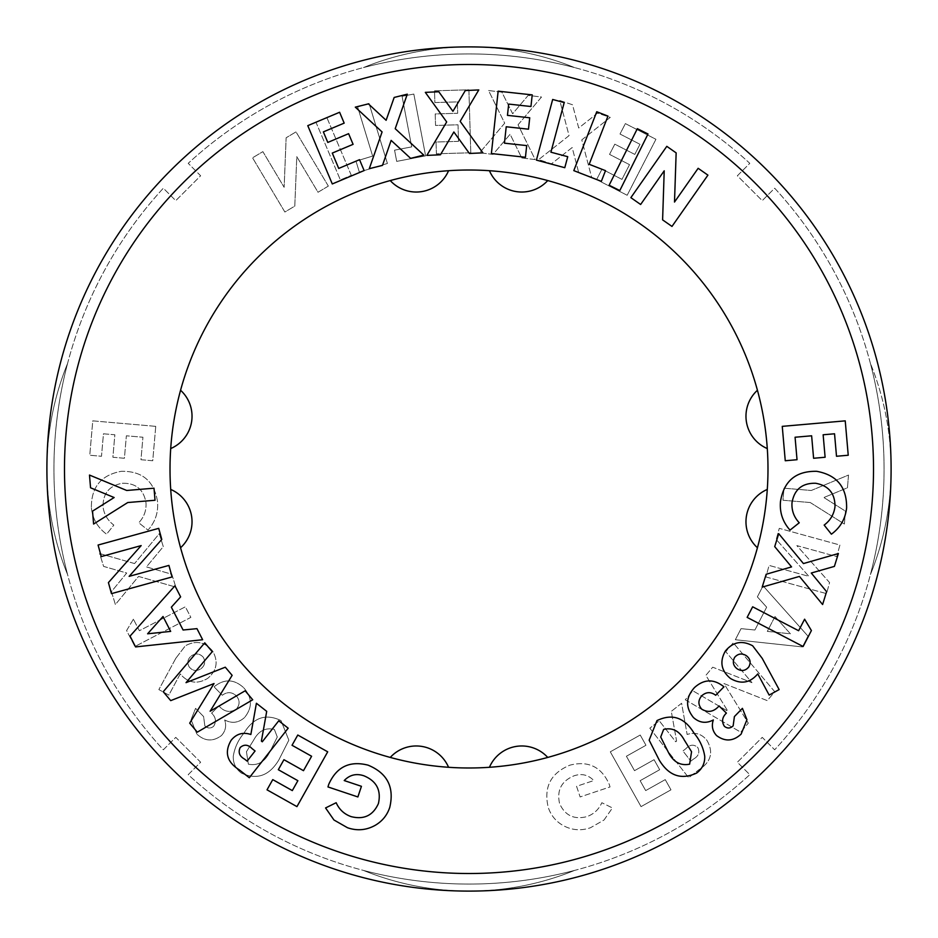 <?xml version="1.0" encoding="UTF-8"?>
<svg xmlns="http://www.w3.org/2000/svg" width="938" height="938" viewBox="0 0 938 938"><rect width="100%" height="100%" fill="white"/><g stroke="black" fill="none" stroke-linecap="round" stroke-linejoin="round"><path stroke-width="0.7" stroke-dasharray="4.69 3.52" d="M873.513 469A404.513 404.513 0 0 1 469 873.513A404.513 404.513 0 0 1 64.488 469A404.513 404.513 0 0 1 469 64.488A404.513 404.513 0 0 1 873.513 469M46.9 469A422.1 422.1 0 0 0 469 891.1A422.1 422.1 0 0 0 891.1 469A279.653 279.653 0 0 0 870.429 363.475A415.065 415.065 0 0 1 774.671 749.79L762.231 737.362L737.362 762.231L749.79 774.671A415.065 415.065 0 0 1 188.21 774.671L200.638 762.231L175.769 737.362L163.329 749.79A415.065 415.065 0 0 1 163.329 188.21L175.769 200.638L200.638 175.769L188.21 163.329A415.065 415.065 0 0 1 749.79 163.329L737.362 175.769L762.231 200.638L774.671 188.21A415.065 415.065 0 0 1 774.671 749.79L762.231 737.362L737.362 762.231L749.79 774.671A415.065 415.065 0 0 1 188.21 774.671L200.638 762.231L175.769 737.362L163.329 749.79A415.065 415.065 0 0 1 163.329 188.21L175.769 200.638L200.638 175.769L188.21 163.329A415.065 415.065 0 0 1 749.79 163.329L737.362 175.769L762.231 200.638L774.671 188.21A415.065 415.065 0 0 1 870.429 574.525A279.653 279.653 0 0 0 870.429 363.475A415.065 415.065 0 0 1 870.429 574.525A279.653 279.653 0 0 0 891.1 469A422.1 422.1 0 0 1 469 891.1A422.1 422.1 0 0 1 46.9 469A422.1 422.1 0 0 1 469 46.9A422.1 422.1 0 0 1 891.1 469A422.1 422.1 0 0 1 469 891.1A422.1 422.1 0 0 1 46.9 469A422.1 422.1 0 0 1 469 46.9A422.1 422.1 0 0 1 891.1 469A422.1 422.1 0 0 0 469 46.9A422.1 422.1 0 0 0 46.9 469M170.716 448.563A35.175 35.175 0 0 0 180.565 390.255A298.988 298.988 0 0 0 170.716 448.563A298.988 298.988 0 0 1 180.565 390.255M180.565 547.745A35.175 35.175 0 0 0 170.716 489.437A298.988 298.988 0 0 0 180.565 547.745A298.988 298.988 0 0 1 170.716 489.437M390.255 180.565A298.988 298.988 0 0 1 448.563 170.716A298.988 298.988 0 0 0 390.255 180.565A35.175 35.175 0 0 0 448.563 170.716M489.437 170.716A298.988 298.988 0 0 1 547.745 180.565A298.988 298.988 0 0 0 489.437 170.716A35.175 35.175 0 0 0 547.745 180.565M757.435 390.255A298.988 298.988 0 0 1 767.284 448.563A298.988 298.988 0 0 0 757.435 390.255A35.175 35.175 0 0 0 767.284 448.563M170.013 469A298.988 298.988 0 0 1 469 170.013A298.988 298.988 0 0 1 767.988 469A298.988 298.988 0 0 1 469 767.988A298.988 298.988 0 0 1 170.013 469M581.795 139.879L610.263 117.391L597.529 113.135L578.723 128.014L572.508 104.763L559.775 100.495L569.061 135.623L538.705 159.577L551.438 163.833L572.18 147.536L578.805 172.991L591.62 177.282L581.795 139.879L610.263 117.391L597.529 113.135L578.723 128.014L572.508 104.763L559.775 100.495L569.061 135.623L538.705 159.577L551.438 163.833L572.18 147.536L578.805 172.991L591.62 177.282L581.795 139.879M470.782 152.765L468.906 89.802L434.517 90.822L434.857 102.559L457.334 101.879L457.674 113.275L435.197 113.944L435.549 125.458L458.014 124.789L458.518 141.357L436.041 142.025L436.393 153.797L470.782 152.765L468.906 89.802L434.517 90.822L434.857 102.559L457.334 101.879L457.674 113.275L435.197 113.944L435.549 125.458L458.014 124.789L458.518 141.357L436.041 142.025L436.393 153.797L470.782 152.765M387.406 163.47L369.056 103.415L357.624 106.909L372.644 156.071L355.994 161.16L359.324 172.053L387.406 163.47L369.056 103.415L357.624 106.909L372.644 156.071L355.994 161.16L359.324 172.053L387.406 163.47M328.347 186.099L296.009 131.883L286.137 137.769L284.144 187.319L262.875 151.639L252.545 157.807L284.871 212.023L294.79 206.102L296.795 156.681L318.017 192.255L328.347 186.099L296.009 131.883L286.137 137.769L284.144 187.319L262.875 151.639L252.545 157.807L284.871 212.023L294.79 206.102L296.795 156.681L318.017 192.255L328.347 186.099M91.385 507.939C92.639 518.913 97.704 527.66 106.604 534.191L113.838 525.081C107.612 520.426 104.001 514.282 103.004 506.649C102.922 493.411 109.383 485.614 122.397 483.258C135.904 482.988 143.772 489.53 146.011 502.885C146.457 510.495 144.042 517.119 138.754 522.771L147.981 530.111C155.274 521.938 158.452 512.441 157.525 501.631C154.195 481.006 142.095 470.899 121.248 471.322C101.07 475.038 91.115 487.244 91.385 507.939C92.639 518.913 97.704 527.66 106.604 534.191L113.838 525.081C107.612 520.426 104.001 514.282 103.004 506.649C102.922 493.411 109.383 485.614 122.397 483.258C135.904 482.988 143.772 489.53 146.011 502.885C146.457 510.495 144.042 517.119 138.754 522.771L147.981 530.111C155.274 521.938 158.452 512.441 157.525 501.631C154.195 481.006 142.095 470.899 121.248 471.322C101.07 475.038 91.115 487.244 91.385 507.939M133.395 619.197L126.595 630.559L134.884 646.505L190.86 617.38L185.349 606.804L139.387 630.723L133.395 619.197L126.595 630.559L134.884 646.505L190.86 617.38L185.349 606.804L139.387 630.723L133.395 619.197M204.847 725.848L203.593 716.562L195.585 708.354L191.059 719.727L196.886 734.126C204.777 741.372 212.961 741.852 221.427 735.568C225.566 731.042 226.644 725.836 224.663 719.962C231.874 723.737 238.51 722.917 244.56 717.523C252.662 707.416 252.334 697.45 243.575 687.624C234.008 678.971 224.17 678.702 214.052 686.815L222.294 695.257C227.137 691.681 231.768 691.834 236.188 695.726C239.999 700.194 240.046 704.661 236.306 709.128C229.962 712.939 224.17 711.883 218.929 705.951L211.601 713.103C215.881 717.242 216.549 721.662 213.594 726.34C210.581 728.697 207.661 728.533 204.847 725.848L203.593 716.562L195.585 708.354L191.059 719.727L196.886 734.126C204.777 741.372 212.961 741.852 221.427 735.568C225.566 731.042 226.644 725.836 224.663 719.962C231.874 723.737 238.51 722.917 244.56 717.523C252.662 707.416 252.334 697.45 243.575 687.624C234.008 678.971 224.17 678.702 214.052 686.815L222.294 695.257C227.137 691.681 231.768 691.834 236.188 695.726C239.999 700.194 240.046 704.661 236.306 709.128C229.962 712.939 224.17 711.883 218.929 705.951L211.601 713.103C215.881 717.242 216.549 721.662 213.594 726.34C210.581 728.697 207.661 728.533 204.847 725.848M604.049 819.988L612.432 807.946L601.833 802.717C598.807 809.494 593.824 814.125 586.883 816.623C574.091 819.871 564.993 815.509 559.587 803.561C556.621 790.335 561.428 781.096 574.009 775.832C581.619 773.229 588.22 774.8 593.789 780.557L576.565 786.314L580.13 796.948L610.04 786.935L609.278 784.403C601.504 766.909 588.396 760.484 569.952 765.15C550.7 773.1 543.465 787.193 548.261 807.466C550.887 815.298 555.777 821.278 562.929 825.405C571.758 830.259 580.95 831.033 590.506 827.726L604.049 819.988L612.432 807.946L601.833 802.717C598.807 809.494 593.824 814.125 586.883 816.623C574.091 819.871 564.993 815.509 559.587 803.561C556.621 790.335 561.428 781.096 574.009 775.832C581.619 773.229 588.22 774.8 593.789 780.557L576.565 786.314L580.13 796.948L610.04 786.935L609.278 784.403C601.504 766.909 588.396 760.484 569.952 765.15C550.7 773.1 543.465 787.193 548.261 807.466C550.887 815.298 555.777 821.278 562.929 825.405C571.758 830.259 580.95 831.033 590.506 827.726L604.049 819.988M649.823 728.181L688.691 777.731L698.693 769.887C711.098 762.09 713.818 752.217 706.842 740.258C701.612 733.821 695.046 731.898 687.144 734.489L681.598 703.265L671.291 711.356L676.603 741.09L675.712 741.782L659.25 720.794L649.823 728.181L688.691 777.731L698.693 769.887C711.098 762.09 713.818 752.217 706.842 740.258C701.612 733.821 695.046 731.898 687.144 734.489L681.598 703.265L671.291 711.356L676.603 741.09L675.712 741.782L659.25 720.794L649.823 728.181M735.357 639.728L802.412 646.915L807.958 636.105L763.063 585.804L757.365 596.873L766.651 607.179L754.914 630.008L741.043 628.648L735.357 639.728L802.412 646.915L807.958 636.105L763.063 585.804L757.365 596.873L766.651 607.179L754.914 630.008L741.043 628.648L735.357 639.728M810.244 502.534L844.399 524.037L845.478 511.151L823.869 497.527L847.448 487.783L848.515 475.062L811.264 490.48L783.992 488.194L782.972 500.259L810.244 502.534L844.399 524.037L845.478 511.151L823.869 497.527L847.448 487.783L848.515 475.062L811.264 490.48L783.992 488.194L782.972 500.259L810.244 502.534M765.9 576.952L826.53 593.637L829.579 582.592L796.843 545.599L836.743 556.586L839.92 545.037L779.279 528.352L776.218 539.432L808.861 576.354L769.078 565.415L765.9 576.952L826.53 593.637L829.579 582.592L796.843 545.599L836.743 556.586L839.92 545.037L779.279 528.352L776.218 539.432L808.861 576.354L769.078 565.415L765.9 576.952M685.279 699.771L740.703 732.168L748.301 723.151L723.972 683.544L767.284 700.627L774.765 691.728L733.246 642.823L725.766 651.711L751.959 682.653L712.716 667.199L705.868 675.337L727.876 711.239L692.842 690.79L685.279 699.771L740.703 732.168L748.301 723.151L723.972 683.544L767.284 700.627L774.765 691.728L733.246 642.823L725.766 651.711L751.959 682.653L712.716 667.199L705.868 675.337L727.876 711.239L692.842 690.79L685.279 699.771M610.298 751.819L641.053 806.621L670.975 789.831L665.241 779.619L645.684 790.593L640.126 780.686L659.684 769.711L654.067 759.698L634.51 770.673L626.396 756.251L645.965 745.276L640.22 735.029L610.298 751.819L641.053 806.621L670.975 789.831L665.241 779.619L645.684 790.593L640.126 780.686L659.684 769.711L654.067 759.698L634.51 770.673L626.396 756.251L645.965 745.276L640.22 735.029L610.298 751.819M233.257 756.356C233.081 763.309 235.778 768.879 241.347 773.053C256.766 780.205 269.253 775.843 278.821 759.979L288.845 740.164L281.013 720.595C265.817 713.29 253.471 717.476 243.962 733.164C238.205 739.976 234.641 747.703 233.257 756.356C233.081 763.309 235.778 768.879 241.347 773.053C256.766 780.205 269.253 775.843 278.821 759.979L288.845 740.164L281.013 720.595C265.817 713.29 253.471 717.476 243.962 733.164C238.205 739.976 234.641 747.703 233.257 756.356M175.805 658.324L158.862 689.582L168.828 695.093L180.237 673.906C188.034 683.052 197.156 684.564 207.591 678.444C216.842 670.729 218.542 661.618 212.668 651.101C205.023 641.838 195.913 640.079 185.337 645.801L175.805 658.324L158.862 689.582L168.828 695.093L180.237 673.906C188.034 683.052 197.156 684.564 207.591 678.444C216.842 670.729 218.542 661.618 212.668 651.101C205.023 641.838 195.913 640.079 185.337 645.801L175.805 658.324M134.568 563.562L99.616 553.537L103.602 566.4L126.724 573.024L111.411 591.667L115.397 604.529L138.554 576.424L175.816 587.118L171.83 574.255L146.445 566.904L163.282 546.62L159.272 533.675L134.568 563.562L99.616 553.537L103.602 566.4L126.724 573.024L111.411 591.667L115.397 604.529L138.554 576.424L175.816 587.118L171.83 574.255L146.445 566.904L163.282 546.62L159.272 533.675L134.568 563.562M155.743 426.356L92.768 420.857L89.767 455.235L101.492 456.267L103.461 433.79L114.858 434.775L112.888 457.252L124.402 458.272L126.372 435.795L142.928 437.237L140.97 459.714L152.742 460.746L155.743 426.356L92.768 420.857L89.767 455.235L101.492 456.267L103.461 433.79L114.858 434.775L112.888 457.252L124.402 458.272L126.372 435.795L142.928 437.237L140.97 459.714L152.742 460.746L155.743 426.356M351.281 175.324L326.881 117.602L315.977 122.21L340.365 179.932L351.281 175.324L326.881 117.602L315.977 122.21L340.365 179.932L351.281 175.324M425.606 155.86L413.834 94.058L402.074 96.297L411.712 146.891L394.558 150.162L396.704 161.383L425.606 155.86L413.834 94.058L402.074 96.297L411.712 146.891L394.558 150.162L396.704 161.383L425.606 155.86M518.046 124.801L541.519 97.024L528.164 95.395L512.652 113.768L501.9 92.17L488.546 90.529L504.691 123.171L479.658 152.765L493.013 154.407L510.12 134.251L521.727 157.936L535.176 159.577L518.046 124.801L541.519 97.024L528.164 95.395L512.652 113.768L501.9 92.17L488.546 90.529L504.691 123.171L479.658 152.765L493.013 154.407L510.12 134.251L521.727 157.936L535.176 159.577L518.046 124.801M627.17 195.268L655.932 139.293L625.376 123.605L620.006 134.028L639.986 144.288L634.792 154.418L614.812 144.159L609.548 154.395L629.527 164.654L621.964 179.381L601.985 169.11L596.615 179.58L627.17 195.268L655.932 139.293L625.376 123.605L620.006 134.028L639.986 144.288L634.792 154.418L614.812 144.159L609.548 154.395L629.527 164.654L621.964 179.381L601.985 169.11L596.615 179.58L627.17 195.268M574.525 870.429A415.065 415.065 0 0 1 363.475 870.429A279.653 279.653 0 0 0 574.525 870.429A415.065 415.065 0 0 1 363.475 870.429A279.653 279.653 0 0 0 574.525 870.429M363.475 67.571A415.065 415.065 0 0 1 574.525 67.571A279.653 279.653 0 0 0 363.475 67.571A415.065 415.065 0 0 1 574.525 67.571A279.653 279.653 0 0 0 363.475 67.571M67.571 574.525A415.065 415.065 0 0 1 67.571 363.475A279.653 279.653 0 0 0 67.571 574.525A415.065 415.065 0 0 1 67.571 363.475A279.653 279.653 0 0 0 67.571 574.525M767.284 489.437A298.988 298.988 0 0 1 757.435 547.745A298.988 298.988 0 0 0 767.284 489.437A35.175 35.175 0 0 0 757.435 547.745M448.563 767.284A298.988 298.988 0 0 1 390.255 757.435A298.988 298.988 0 0 0 448.563 767.284A35.175 35.175 0 0 0 390.255 757.435M547.745 757.435A298.988 298.988 0 0 1 489.437 767.284A298.988 298.988 0 0 0 547.745 757.435A35.175 35.175 0 0 0 489.437 767.284M127.756 502.534L93.601 524.037L92.522 511.151L114.131 497.527L90.552 487.783L89.485 475.062L126.736 490.48L154.008 488.194L155.028 500.259L127.756 502.534M172.1 576.952L111.47 593.637L108.421 582.592L141.157 545.599L101.257 556.586L98.08 545.037L158.721 528.352L161.782 539.432L129.139 576.354L168.922 565.415L172.1 576.952M202.643 639.728L135.588 646.915L130.042 636.105L174.937 585.804L180.635 596.873L171.349 607.179L183.086 630.008L196.957 628.648L202.643 639.728M163.024 616.512L147.606 633.795L170.669 631.391L163.024 616.512M252.721 699.771L197.297 732.168L189.699 723.151L214.028 683.544L170.716 700.627L163.235 691.728L204.754 642.823L212.234 651.711L186.041 682.653L225.284 667.199L232.132 675.337L210.124 711.239L245.158 690.79L252.721 699.771M288.177 728.181L249.309 777.731L239.307 769.887C226.902 762.09 224.182 752.217 231.158 740.258C236.388 733.821 242.954 731.898 250.856 734.489L256.402 703.265L266.709 711.356L261.397 741.09L262.288 741.782L278.75 720.794L288.177 728.181M244.525 759.088L247.128 761.128L255.077 750.986L252.111 748.653C248.078 744.491 244.115 744.115 240.198 747.527C237.982 752.346 239.424 756.192 244.525 759.088M327.702 751.819L296.947 806.621L267.025 789.831L272.759 779.619L292.316 790.593L297.874 780.686L278.316 769.711L283.933 759.698L303.49 770.673L311.604 756.251L292.035 745.276L297.78 735.029L327.702 751.819M333.951 819.988L325.568 807.946L336.167 802.717C339.193 809.494 344.176 814.125 351.117 816.623C363.909 819.871 373.007 815.509 378.413 803.561C381.379 790.335 376.572 781.096 363.991 775.832C356.381 773.229 349.78 774.8 344.211 780.557L361.435 786.314L357.87 796.948L327.96 786.935L328.722 784.403C336.496 766.909 349.604 760.484 368.048 765.15C387.3 773.1 394.535 787.193 389.739 807.466C387.113 815.298 382.223 821.278 375.071 825.405C366.242 830.259 357.05 831.033 347.494 827.726L333.951 819.988M704.743 756.356C704.919 763.309 702.222 768.879 696.653 773.053C681.234 780.205 668.747 775.843 659.18 759.979L649.155 740.164L656.987 720.595C672.183 713.29 684.529 717.476 694.038 733.164C699.795 739.976 703.359 747.703 704.743 756.356M660.715 736.998L668.595 752.768C673.601 762.172 680.613 765.971 689.629 764.165L691.552 751.725L684.341 740.117C679.393 730.901 672.487 727.337 663.635 729.424L660.715 736.998M733.153 725.848L734.407 716.562L742.415 708.354L746.941 719.727L741.114 734.126C733.223 741.372 725.039 741.852 716.573 735.568C712.434 731.042 711.356 725.836 713.337 719.962C706.126 723.737 699.49 722.917 693.44 717.523C685.338 707.416 685.666 697.45 694.425 687.624C703.992 678.971 713.83 678.702 723.948 686.815L715.706 695.257C710.863 691.681 706.232 691.834 701.812 695.726C698.001 700.194 697.954 704.661 701.694 709.128C708.038 712.939 713.83 711.883 719.071 705.951L726.399 713.103C722.119 717.242 721.451 721.662 724.406 726.34C727.419 728.697 730.339 728.533 733.153 725.848M762.195 658.324L779.138 689.582L769.172 695.093L757.763 673.906C749.966 683.052 740.844 684.564 730.409 678.444C721.158 670.729 719.458 661.618 725.332 651.101C732.977 641.838 742.087 640.079 752.663 645.801L762.195 658.324M734.689 657.292C732.297 661.818 733.129 665.675 737.198 668.864C741.641 671.514 745.511 670.869 748.794 666.93C751.162 662.498 750.318 658.734 746.273 655.639C741.923 653.024 738.065 653.575 734.689 657.292M804.605 619.197L811.405 630.559L803.116 646.505L747.14 617.38L752.651 606.804L798.613 630.723L804.605 619.197M803.432 563.562L838.384 553.537L834.398 566.4L811.276 573.024L826.589 591.667L822.603 604.529L799.446 576.424L762.184 587.118L766.17 574.255L791.555 566.904L774.718 546.62L778.728 533.675L803.432 563.562M846.615 507.939C845.361 518.913 840.296 527.66 831.396 534.191L824.162 525.081C830.388 520.426 833.999 514.282 834.996 506.649C835.078 493.411 828.617 485.614 815.603 483.258C802.096 482.988 794.228 489.53 791.989 502.885C791.543 510.495 793.958 517.119 799.246 522.771L790.019 530.111C782.726 521.938 779.548 512.441 780.475 501.631C783.805 481.006 795.905 470.899 816.752 471.322C836.931 475.038 846.885 487.244 846.615 507.939M782.257 426.356L845.232 420.857L848.233 455.235L836.508 456.267L834.539 433.79L823.142 434.775L825.112 457.252L813.598 458.272L811.628 435.795L795.072 437.237L797.03 459.714L785.258 460.746L782.257 426.356M630.864 197.648L666.801 146.34L676.146 152.882L674.504 202.057L698.153 168.301L707.92 175.136L671.983 226.433L662.603 219.867L664.21 170.822L640.631 204.484L630.864 197.648M609.125 185.232L637.336 128.67L648.017 133.993L619.807 190.555L609.125 185.232M573.798 170.622L596.756 111.739L607.965 116.101L589.181 164.291L605.514 170.657L601.34 181.351L573.798 170.622M536.419 160.105L552.67 99.475L564.207 102.57L550.911 152.191L567.736 156.693L564.782 167.703L536.419 160.105M491.383 153.562L498.148 91.174L532.209 94.879L530.955 106.51L508.689 104.083L507.458 115.362L529.724 117.789L528.481 129.186L506.215 126.759L504.445 143.174L526.699 145.601L525.432 157.267L491.383 153.562M446.676 121.94L425.324 92.37L438.808 91.76L452.925 111.317L465.307 90.552L478.79 89.931L460.159 121.33L482.894 152.859L469.422 153.469L453.863 131.988L440.438 154.782L426.86 155.403L446.676 121.94M382.083 131.953L355.303 107.143L368.411 103.872L386.116 120.299L394.171 97.446L407.291 94.175L395.203 128.682L423.765 155.098L410.645 158.37L391.134 140.395L382.481 165.393L369.291 168.676L382.083 131.953M332.286 183.954L307.781 125.657L339.615 112.267L344.176 123.124L323.364 131.883L327.796 142.435L348.608 133.677L353.087 144.335L332.275 153.082L338.724 168.43L359.535 159.683L364.12 170.575L332.286 183.954M774.976 616.512L790.394 633.795L767.331 631.391L774.976 616.512L790.394 633.795L767.331 631.391L774.976 616.512M693.475 759.088L690.872 761.128L682.923 750.986L685.889 748.653C689.922 744.491 693.885 744.115 697.802 747.527C700.018 752.346 698.576 756.192 693.475 759.088L690.872 761.128L682.923 750.986L685.889 748.653C689.922 744.491 693.885 744.115 697.802 747.527C700.018 752.346 698.576 756.192 693.475 759.088M277.285 736.998L269.405 752.768C264.399 762.172 257.387 765.971 248.371 764.165L246.448 751.725L253.659 740.117C258.607 730.901 265.513 727.337 274.365 729.424L277.285 736.998L269.405 752.768C264.399 762.172 257.387 765.971 248.371 764.165L246.448 751.725L253.659 740.117C258.607 730.901 265.513 727.337 274.365 729.424L277.285 736.998M203.312 657.292C205.703 661.818 204.871 665.675 200.802 668.864C196.359 671.514 192.489 670.869 189.206 666.93C186.838 662.498 187.682 658.734 191.727 655.639C196.077 653.024 199.935 653.575 203.312 657.292C205.703 661.818 204.871 665.675 200.802 668.864C196.359 671.514 192.489 670.869 189.206 666.93C186.838 662.498 187.682 658.734 191.727 655.639C196.077 653.024 199.935 653.575 203.312 657.292"/><path stroke-width="1.41" d="M64.488 469A404.513 404.513 0 0 0 469 873.513A404.513 404.513 0 0 0 873.513 469A404.513 404.513 0 0 0 469 64.488A404.513 404.513 0 0 0 64.488 469M891.1 469A422.1 422.1 0 0 1 469 891.1A422.1 422.1 0 0 1 46.9 469A422.1 422.1 0 0 1 469 46.9A422.1 422.1 0 0 1 891.1 469M170.716 448.563A35.175 35.175 0 0 0 180.565 390.255M180.565 547.745A35.175 35.175 0 0 0 170.716 489.437M170.013 469A298.988 298.988 0 0 1 469 170.013A298.988 298.988 0 0 1 767.988 469A298.988 298.988 0 0 1 469 767.988A298.988 298.988 0 0 1 170.013 469M382.083 131.953L355.303 107.143L368.411 103.872L386.116 120.299L394.171 97.446L407.291 94.175L395.203 128.682L423.765 155.098L410.645 158.37L391.134 140.395L382.481 165.393L369.291 168.676L382.083 131.953M491.383 153.562L498.148 91.174L532.209 94.879L530.955 106.51L508.689 104.083L507.458 115.362L529.724 117.789L528.481 129.186L506.215 126.759L504.445 143.174L526.699 145.601L525.432 157.267L491.383 153.562M573.798 170.622L596.756 111.739L607.965 116.101L589.181 164.291L605.514 170.657L601.34 181.351L573.798 170.622M630.864 197.648L666.801 146.34L676.146 152.882L674.504 202.057L698.153 168.301L707.92 175.136L671.983 226.433L662.603 219.867L664.21 170.822L640.631 204.484L630.864 197.648M846.615 507.939C845.361 518.913 840.296 527.66 831.396 534.191L824.162 525.081C830.388 520.426 833.999 514.282 834.996 506.649C835.078 493.411 828.617 485.614 815.603 483.258C802.096 482.988 794.228 489.53 791.989 502.885C791.543 510.495 793.958 517.119 799.246 522.771L790.019 530.111C782.726 521.938 779.548 512.441 780.475 501.631C783.805 481.006 795.905 470.899 816.752 471.322C836.931 475.038 846.885 487.244 846.615 507.939M804.605 619.197L811.405 630.559L803.116 646.505L747.14 617.38L752.651 606.804L798.613 630.723L804.605 619.197M733.153 725.848L734.407 716.562L742.415 708.354L746.941 719.727L741.114 734.126C733.223 741.372 725.039 741.852 716.573 735.568C712.434 731.042 711.356 725.836 713.337 719.962C706.126 723.737 699.49 722.917 693.44 717.523C685.338 707.416 685.666 697.45 694.425 687.624C703.992 678.971 713.83 678.702 723.948 686.815L715.706 695.257C710.863 691.681 706.232 691.834 701.812 695.726C698.001 700.194 697.954 704.661 701.694 709.128C708.038 712.939 713.83 711.883 719.071 705.951L726.399 713.103C722.119 717.242 721.451 721.662 724.406 726.34C727.419 728.697 730.339 728.533 733.153 725.848M333.951 819.988L325.568 807.946L336.167 802.717C339.193 809.494 344.176 814.125 351.117 816.623C363.909 819.871 373.007 815.509 378.413 803.561C381.379 790.335 376.572 781.096 363.991 775.832C356.381 773.229 349.78 774.8 344.211 780.557L361.435 786.314L357.87 796.948L327.96 786.935L328.722 784.403C336.496 766.909 349.604 760.484 368.048 765.15C387.3 773.1 394.535 787.193 389.739 807.466C387.113 815.298 382.223 821.278 375.071 825.405C366.242 830.259 357.05 831.033 347.494 827.726L333.951 819.988M288.177 728.181L249.309 777.731L239.307 769.887C226.902 762.09 224.182 752.217 231.158 740.258C236.388 733.821 242.954 731.898 250.856 734.489L256.402 703.265L266.709 711.356L261.397 741.09L262.288 741.782L278.75 720.794L288.177 728.181M202.643 639.728L135.588 646.915L130.042 636.105L174.937 585.804L180.635 596.873L171.349 607.179L183.086 630.008L196.957 628.648L202.643 639.728M127.756 502.534L93.601 524.037L92.522 511.151L114.131 497.527L90.552 487.783L89.485 475.062L126.736 490.48L154.008 488.194L155.028 500.259L127.756 502.534M172.1 576.952L111.47 593.637L108.421 582.592L141.157 545.599L101.257 556.586L98.08 545.037L158.721 528.352L161.782 539.432L129.139 576.354L168.922 565.415L172.1 576.952M252.721 699.771L197.297 732.168L189.699 723.151L214.028 683.544L170.716 700.627L163.235 691.728L204.754 642.823L212.234 651.711L186.041 682.653L225.284 667.199L232.132 675.337L210.124 711.239L245.158 690.79L252.721 699.771M327.702 751.819L296.947 806.621L267.025 789.831L272.759 779.619L292.316 790.593L297.874 780.686L278.316 769.711L283.933 759.698L303.49 770.673L311.604 756.251L292.035 745.276L297.78 735.029L327.702 751.819M704.743 756.356C704.919 763.309 702.222 768.879 696.653 773.053C681.234 780.205 668.747 775.843 659.18 759.979L649.155 740.164L656.987 720.595C672.183 713.29 684.529 717.476 694.038 733.164C699.795 739.976 703.359 747.703 704.743 756.356M762.195 658.324L779.138 689.582L769.172 695.093L757.763 673.906C749.966 683.052 740.844 684.564 730.409 678.444C721.158 670.729 719.458 661.618 725.332 651.101C732.977 641.838 742.087 640.079 752.663 645.801L762.195 658.324M803.432 563.562L838.384 553.537L834.398 566.4L811.276 573.024L826.589 591.667L822.603 604.529L799.446 576.424L762.184 587.118L766.17 574.255L791.555 566.904L774.718 546.62L778.728 533.675L803.432 563.562M782.257 426.356L845.232 420.857L848.233 455.235L836.508 456.267L834.539 433.79L823.142 434.775L825.112 457.252L813.598 458.272L811.628 435.795L795.072 437.237L797.03 459.714L785.258 460.746L782.257 426.356M609.125 185.232L637.336 128.67L648.017 133.993L619.807 190.555L609.125 185.232M536.419 160.105L552.67 99.475L564.207 102.57L550.911 152.191L567.736 156.693L564.782 167.703L536.419 160.105M446.676 121.94L425.324 92.37L438.808 91.76L452.925 111.317L465.307 90.552L478.79 89.931L460.159 121.33L482.894 152.859L469.422 153.469L453.863 131.988L440.438 154.782L426.86 155.403L446.676 121.94M332.286 183.954L307.781 125.657L339.615 112.267L344.176 123.124L323.364 131.883L327.796 142.435L348.608 133.677L353.087 144.335L332.275 153.082L338.724 168.43L359.535 159.683L364.12 170.575L332.286 183.954M547.745 757.435A35.175 35.175 0 0 0 489.437 767.284M448.563 767.284A35.175 35.175 0 0 0 390.255 757.435M390.255 180.565A35.175 35.175 0 0 0 448.563 170.716M489.437 170.716A35.175 35.175 0 0 0 547.745 180.565M757.435 390.255A35.175 35.175 0 0 0 767.284 448.563M767.284 489.437A35.175 35.175 0 0 0 757.435 547.745M163.024 616.512L147.606 633.795L170.669 631.391L163.024 616.512M247.128 761.128L255.077 750.986L252.111 748.653C248.078 744.491 244.115 744.115 240.198 747.527C237.982 752.346 239.424 756.192 244.525 759.088L247.128 761.128M668.595 752.768C673.601 762.172 680.613 765.971 689.629 764.165L691.552 751.725L684.341 740.117C679.393 730.901 672.487 727.337 663.635 729.424L660.715 736.998L668.595 752.768M737.198 668.864C741.641 671.514 745.511 670.869 748.794 666.93C751.162 662.498 750.318 658.734 746.273 655.639C741.923 653.024 738.065 653.575 734.689 657.292C732.297 661.818 733.129 665.675 737.198 668.864"/></g></svg>
